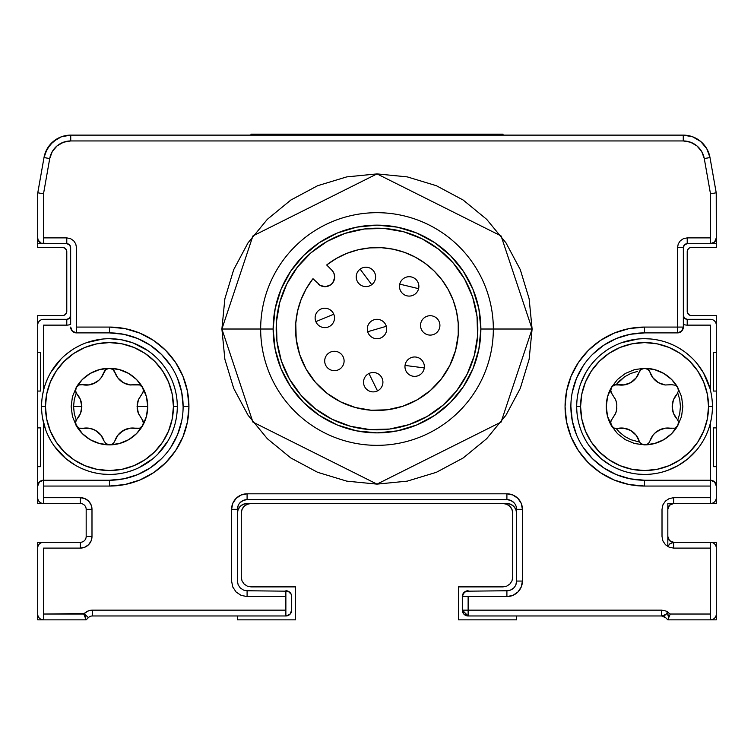 <?xml version="1.0" encoding="UTF-8"?>
<svg xmlns="http://www.w3.org/2000/svg" width="754" height="754" viewBox="0 0 754 754"><rect width="100%" height="100%" fill="white"/><g stroke="black" fill="none" stroke-linecap="round" stroke-linejoin="round"><path stroke-width="1.13" d="M691.098 315.445L716.3 315.445L716.3 352.278L713.388 352.278L713.388 391.053L716.3 391.053L713.388 391.053L713.388 352.278L716.3 352.278L716.3 315.445L691.098 315.445A3.874 3.874 0 0 1 687.214 311.562L687.214 251.459A3.874 3.874 0 0 1 691.098 247.585L716.3 247.585L716.215 192.788A5.815 5.815 0 0 1 716.3 193.806L716.3 237.887A5.815 5.815 0 0 1 710.485 243.702L716.3 243.702L716.3 193.297L709.995 157.558L706.771 148.698L700.711 141.479L692.549 136.766L683.265 135.126A27.144 27.144 0 0 1 709.995 157.558L704.274 158.566L710.485 193.806L716.215 192.788L709.995 157.558A27.144 27.144 0 0 0 683.265 135.126L692.549 136.766L700.711 141.479L706.771 148.698L709.995 157.558L704.274 158.566L701.738 151.611L696.979 145.937L690.56 142.233L683.265 140.941A21.329 21.329 0 0 1 704.274 158.566L710.485 193.806L710.485 237.887L687.214 237.887L687.214 243.702L716.3 243.702L716.3 247.585L691.098 247.585M37.7 247.585L37.7 243.702L37.7 247.585L62.902 247.585L37.7 247.585M62.902 247.585L64.392 247.877L62.902 247.585A3.874 3.874 0 0 1 66.786 251.459L66.786 311.562L66.786 251.459M66.786 311.562L66.484 313.051L66.786 311.562A3.874 3.874 0 0 1 62.902 315.445L37.7 315.445L62.902 315.445M37.7 352.278L37.7 315.445L37.7 352.278L40.612 352.278L40.612 391.053L37.7 391.053L40.612 391.053L40.612 352.278L37.7 352.278M37.7 427.895L40.612 427.895L40.612 466.669L37.7 466.669L37.7 503.512L37.7 466.669L40.612 466.669L40.612 427.895L37.7 427.895M80.358 503.512L43.515 503.512L80.358 503.512L80.358 497.697L80.358 503.512A5.815 5.815 0 0 1 86.173 509.327L91.988 509.327A11.63 11.63 0 0 0 80.358 497.697L43.515 497.697L43.515 503.512L37.7 503.512L43.515 503.512A5.815 5.815 0 0 1 37.7 497.697L37.7 486.057A5.815 5.815 0 0 1 43.515 480.241L39.406 481.947L37.7 486.057L37.7 325.134A5.815 5.815 0 0 1 43.515 319.319L66.786 319.319A3.874 3.874 0 0 0 70.659 315.445A3.874 3.874 0 0 1 66.786 319.319L69.528 318.179L70.659 315.445M37.7 542.286L80.358 542.286L37.7 542.286L37.7 619.845L37.7 542.286M43.515 619.845L37.7 619.845L43.515 619.845A5.815 5.815 0 0 1 37.7 614.029L37.7 548.101A5.815 5.815 0 0 1 43.515 542.286L80.358 542.286L80.358 548.101L43.515 548.101L43.515 619.845L86.173 619.845L83.76 614.029L43.515 614.029L84.231 613.558L88.35 617.667L86.173 619.845L43.515 619.845M237.406 619.845L237.406 615.961L237.406 619.845L295.568 619.845L237.406 619.845M295.568 586.885L295.568 619.845L295.568 586.885L250.978 586.885L247.265 586.141L244.117 584.039L242.015 580.9L241.28 577.187L241.28 513.201L241.28 577.187L242.015 580.9L244.117 584.039M244.117 506.349L247.265 504.247L244.117 506.349L242.015 509.497L241.28 513.201A9.698 9.698 0 0 1 250.978 503.512L247.265 504.247L250.978 503.512M509.883 506.349L511.985 509.497L509.883 506.349L506.735 504.247L503.022 503.512A9.698 9.698 0 0 1 512.72 513.201L512.72 577.187L511.985 580.9L509.883 584.039L506.735 586.141L503.022 586.885L458.432 586.885L458.432 619.845L516.594 619.845L516.594 615.961L516.594 619.845L458.432 619.845L458.432 586.885M513.757 587.922L510.609 590.024L506.905 590.759L506.905 596.574A15.514 15.514 0 0 0 522.418 581.061L516.594 581.061A9.698 9.698 0 0 1 506.905 590.759L465.897 591.202L462.749 594.35L462.306 596.574L462.306 610.146L464.012 614.265L468.13 615.961L661.541 615.961A5.815 5.815 0 0 1 665.65 617.667L667.827 619.845L710.485 619.845L710.485 614.029L670.24 614.029L667.827 619.845L716.3 619.845L716.3 542.286L710.485 542.286A5.815 5.815 0 0 1 716.3 548.101L716.3 614.029A5.815 5.815 0 0 1 710.485 619.845L716.3 619.845L716.3 542.286L673.642 542.286L673.642 548.101L710.485 548.101L710.485 542.286L673.642 542.286A5.815 5.815 0 0 1 667.827 536.471L667.827 503.512L716.3 503.512L716.3 466.669L713.388 466.669L713.388 427.895L716.3 427.895L713.388 427.895L713.388 466.669L716.3 466.669L716.3 503.512L710.485 503.512L710.485 497.697L673.642 497.697L673.642 503.512L710.485 503.512A5.815 5.815 0 0 0 716.3 497.697L716.3 325.134A5.815 5.815 0 0 0 710.485 319.319L687.214 319.319A3.874 3.874 0 0 1 683.341 315.445A3.874 3.874 0 0 0 687.214 319.319L687.214 325.134A9.698 9.698 0 0 1 683.341 324.324M689.608 315.144L687.516 313.051L687.214 311.562L687.214 251.459L688.355 248.716L689.608 247.877M512.72 513.201L511.985 509.497L512.72 513.201L512.72 577.187M667.865 537.131L667.827 542.286L667.827 536.471L669.533 540.58L673.642 542.286L669.533 543.992L668.016 546.65M74.26 413.569L76.295 420.298L74.26 413.569L73.572 406.566L74.26 399.573L76.295 392.843M639.675 442.098L630.834 439.705L624.632 436.387L619.204 431.929L616.235 428.564L617.564 428.442A18.501 18.501 0 0 1 639.119 440.883L636.272 435.378L630.749 430.496L623.756 428.149L617.564 428.442L624.35 428.234L617.564 428.442A5.712 5.712 0 0 1 617.554 428.442L614.039 428.084L612.531 427.103L607.573 416.481L606.273 406.566L607.573 396.661L611.4 387.424L617.488 379.488L625.415 373.409L634.651 369.583L644.566 368.272L654.472 369.583L663.709 373.409L671.635 379.488L677.723 387.424L681.55 396.661L682.851 406.566L681.55 416.481L677.723 425.718A38.294 38.294 0 0 1 644.566 444.86L647.563 444.012L648.902 442.862L652.851 435.378L655.245 432.768A18.501 18.501 0 0 1 655.254 432.768L658.374 430.496A18.501 18.501 0 0 1 665.377 428.149L671.56 428.442A18.501 18.501 0 0 0 650.005 440.892L652.851 435.378L655.245 432.768L661.315 429.13M658.374 430.496L665.367 428.149L674.792 428.197L677.723 425.718L671.635 433.644L663.709 439.733L654.472 443.559L644.566 444.86L634.651 443.559L625.415 439.733L617.488 433.644L611.4 425.718A38.294 38.294 0 0 1 611.4 387.424L612.531 386.029L615.773 384.597L623.756 384.983L617.564 384.7A5.712 5.712 0 0 0 612.116 394.116L610.712 391.194L611.4 387.424L614.331 384.936L623.756 384.983L630.74 382.646L636.272 377.754L639.119 372.25A18.501 18.501 0 0 1 617.564 384.7L624.35 384.898L616.235 384.568L619.204 381.204L624.632 376.746L630.834 373.428L637.564 371.392M680.428 406.566L679.74 399.573L677.705 392.843L679.74 399.573L680.428 406.566L679.74 413.569L677.705 420.298M687.516 313.051L687.214 311.562M64.392 247.877L66.484 249.979M66.484 313.051L64.392 315.144M509.883 584.039L506.735 586.141L503.022 586.885M673.642 503.512A5.815 5.815 0 0 0 667.827 509.327L667.827 503.512L673.642 503.512L669.533 505.218L667.827 509.327L667.827 503.512L667.827 546.546M73.572 406.566L81.809 406.566L73.572 406.566L74.26 399.573M616.235 384.568L624.632 376.746L630.834 373.428M630.834 439.705L624.632 436.387M619.204 431.929L616.235 428.564M237.406 513.201A9.698 9.698 0 0 1 247.095 503.512A9.698 9.698 0 0 0 237.406 513.201L238.141 509.497L240.243 506.349L243.391 504.247L247.095 503.512L506.905 503.512L247.095 503.512M506.905 503.512A9.698 9.698 0 0 1 516.594 513.201A9.698 9.698 0 0 0 506.905 503.512L510.609 504.247L513.757 506.349L515.859 509.497L516.594 513.201L515.859 509.497M667.582 611.833A5.815 5.815 0 0 1 662.012 615.961L666.121 614.265L667.582 611.833M43.515 243.702A5.815 5.815 0 0 1 37.7 237.887L38.143 240.111L41.291 243.259L66.786 243.702L66.786 237.887L43.515 237.887L43.515 243.702L37.7 243.702L37.7 193.297L37.7 243.702L66.786 243.702A3.874 3.874 0 0 1 70.659 247.585L69.528 244.843L66.786 243.702L69.528 244.843L70.659 247.585L70.659 324.324A9.698 9.698 0 0 1 66.786 325.134L66.786 319.319M37.7 237.887L37.7 193.806A5.815 5.815 0 0 1 37.785 192.788L44.005 157.558L37.7 193.297L37.785 192.788L43.515 193.806L49.726 158.566A21.329 21.329 0 0 1 70.735 140.941L683.265 140.941L683.265 135.126L683.265 140.941L70.735 140.941L70.735 135.126L61.451 136.766L53.289 141.479L47.229 148.698L44.005 157.558A27.144 27.144 0 0 1 70.735 135.126L683.265 135.126L70.735 135.126L70.735 140.941L63.44 142.233L57.021 145.937L52.262 151.611L49.726 158.566L44.005 157.558L45.221 152.987L49.943 144.825L57.163 138.764L61.451 136.766L70.735 135.126A27.144 27.144 0 0 0 44.005 157.558L49.726 158.566L43.515 193.806L43.515 237.887L66.786 237.887L70.49 238.622L73.638 240.724L75.739 243.872L76.474 247.585L76.474 332.891A5.815 5.815 0 0 1 70.659 327.076A5.815 5.815 0 0 0 76.474 332.891L109.434 332.891A73.675 73.675 0 0 1 183.118 406.566A73.675 73.675 0 0 1 109.434 480.241L109.434 486.057A79.49 79.49 0 0 0 188.934 406.566L183.118 406.566L188.934 406.566A79.49 79.49 0 0 0 109.434 327.076L76.474 327.076L109.434 327.076L109.434 332.891L109.434 327.076L124.947 328.603L139.858 333.127L153.599 340.469L165.644 350.356L175.531 362.401L182.883 376.142L187.407 391.062L188.934 406.566L187.407 422.08L182.883 436.99L175.531 450.732L165.644 462.777L153.599 472.664L139.858 480.006L124.947 484.53L109.434 486.057L109.434 480.241L123.807 478.828L137.633 474.634L150.366 467.829L161.535 458.668M238.141 584.774L240.243 587.922L243.391 590.024L247.095 590.759L247.095 596.574L285.87 596.574L285.87 590.759A5.815 5.815 0 0 1 291.694 596.574L291.251 594.35L288.103 591.202L247.095 590.759L243.391 590.024L240.243 587.922L238.141 584.774L237.406 581.061L238.141 584.774L237.406 581.061L237.406 509.327A9.698 9.698 0 0 1 247.095 499.629L247.095 493.813A15.514 15.514 0 0 0 231.582 509.327L237.406 509.327A9.698 9.698 0 0 1 247.095 499.629L506.905 499.629L247.095 499.629L243.391 500.373L240.243 502.475M661.541 615.961L661.541 610.146L468.13 610.146L468.13 596.574L462.306 596.574A5.815 5.815 0 0 1 468.13 590.759L464.012 592.465L462.306 596.574L462.306 610.146L468.13 610.146L462.306 610.146L468.13 615.961A5.815 5.815 0 0 1 462.306 610.146L464.012 614.265L468.13 615.961L468.13 610.146L468.13 615.961L661.541 615.961L665.65 617.667M513.757 502.475L510.609 500.373L506.905 499.629L506.905 493.813L506.905 499.629A9.698 9.698 0 0 1 516.594 509.327L522.418 509.327L522.418 581.061L521.231 586.998L517.875 592.031L512.843 595.396L506.905 596.574L468.13 596.574L468.13 610.146L661.541 610.146L665.989 611.032L670.24 614.029L710.485 614.029L710.485 548.101L673.642 548.101L669.194 547.216L665.424 544.699L662.898 540.92L662.012 536.471L662.012 509.327L662.898 504.878L665.424 501.099L669.194 498.582L673.642 497.697L710.485 497.697L710.485 486.057L644.566 486.057L629.053 484.53L614.142 480.006L600.401 472.664L588.356 462.777L578.469 450.732L571.117 436.99L566.593 422.08L565.066 406.566L566.593 391.062L571.117 376.142L578.469 362.401L588.356 350.356L600.401 340.469L614.142 333.127L629.053 328.603L644.566 327.076L677.526 327.076L677.526 247.585L683.341 247.585A3.874 3.874 0 0 1 687.214 243.702L684.472 244.843L683.341 247.585L683.341 327.076L683.633 246.096L685.735 243.994L687.214 243.702L710.485 243.702L710.485 237.887L687.214 237.887L683.51 238.622L680.362 240.724L678.261 243.872L677.526 247.585L677.526 327.076L644.566 327.076L644.566 332.891L677.526 332.891L677.526 327.076L683.341 327.076L681.635 331.185L677.526 332.891A5.815 5.815 0 0 0 683.341 327.076A5.815 5.815 0 0 1 677.526 332.891L644.566 332.891L644.566 327.076A79.49 79.49 0 0 0 565.066 406.566A79.49 79.49 0 0 0 644.566 486.057L710.485 486.057L710.485 480.241A5.815 5.815 0 0 1 716.3 486.057L714.594 481.947L710.485 480.241L644.566 480.241L644.566 486.057L644.566 480.241A73.675 73.675 0 0 1 570.882 406.566A73.675 73.675 0 0 1 644.566 332.891L630.193 334.305L616.367 338.499L603.634 345.304L592.465 354.474M247.095 590.759L288.103 591.202L291.251 594.35L291.694 596.574L291.694 610.146L289.988 614.265L285.87 615.961L92.459 615.961A5.815 5.815 0 0 0 88.35 617.667A5.815 5.815 0 0 1 92.459 615.961L285.87 615.961L289.988 614.265L291.694 610.146A5.815 5.815 0 0 1 285.87 615.961L285.87 610.146L92.459 610.146A11.63 11.63 0 0 0 84.231 613.558L88.011 611.032L92.459 610.146L92.459 615.961L92.459 610.146L285.87 610.146L285.87 596.574L247.095 596.574L241.157 595.396L236.125 592.031L232.769 586.998L231.582 581.061L231.582 509.327L232.769 503.389L236.125 498.356L241.157 495.001L247.095 493.813L247.095 499.629M43.515 422.674L43.515 497.697L80.358 497.697L84.806 498.582L88.576 501.099L91.102 504.878L91.988 509.327L91.988 536.471L86.173 536.48L86.173 509.318L86.173 536.471A5.815 5.815 0 0 1 80.358 542.286M673.661 413.795L677.007 419.017L673.661 413.795L672.596 410.412L673.661 413.795M672.191 406.566L672.596 410.412L672.596 402.73L672.191 406.566L673.435 413.239L677.007 419.017A18.501 18.501 0 0 1 677.007 394.116L673.661 399.347L672.596 402.73L673.661 399.337L677.007 394.116L673.435 399.893L672.191 406.566M616.056 400.93L616.847 404.813L616.612 410.025M615.584 399.629L616.527 402.721M615.462 413.795L612.116 419.017L615.462 413.795L616.527 410.412M671.569 384.7A18.501 18.501 0 0 1 671.56 384.7L665.367 384.983A18.501 18.501 0 0 1 650.005 372.25L652.851 377.754L649.326 370.836L646.555 368.631L644.566 368.272A38.294 38.294 0 0 1 677.723 387.424L675.49 385.247L671.569 384.7A18.501 18.501 0 0 0 671.569 384.7L665.367 384.983L658.383 382.646L652.851 377.754L650.005 372.25A18.501 18.501 0 0 0 665.367 384.983L658.383 382.646L652.851 377.754M655.726 380.779L655.254 380.374M616.847 408.338L616.018 412.334L616.847 408.338M615.688 413.239L612.116 419.017L615.688 413.239M630.749 430.496L635.905 434.907L630.749 430.496L624.35 428.234M656.885 381.684L653.841 378.96L656.885 381.684M624.067 428.197L617.564 428.442L623.756 428.149L627.215 428.922L625.292 428.413M629.175 429.686L632.229 431.439M635.283 434.181L633.878 432.768L636.272 435.378L639.119 440.892L636.272 435.378M656.885 431.448L653.841 434.172L656.904 431.439M671.541 428.432L666.404 428.055M636.074 378.008L639.119 372.25L636.272 377.754L630.749 382.636L627.224 384.21L629.185 383.447M632.238 381.684L635.283 378.96M625.292 384.728L623.756 384.983M123.26 430.496L130.244 428.149L139.669 428.197L142.6 425.718A5.712 5.712 0 0 0 143.364 422.862L141.884 419.017L143.364 422.862A5.712 5.712 0 0 0 141.884 419.017L138.538 413.795L137.068 406.566L138.538 399.337L142.94 392.448L143.364 390.28A5.712 5.712 0 0 0 136.436 384.7L129.65 384.898L139.678 384.936L142.6 387.424L143.364 390.28L142.6 387.424A38.294 38.294 0 0 1 147.727 406.566L137.068 406.566L147.727 406.566A38.294 38.294 0 0 1 109.434 444.86L112.44 444.012L113.779 442.862L117.728 435.378L123.251 430.496A18.501 18.501 0 0 1 130.244 428.149L136.436 428.442L131.281 428.055M80.461 399.629L76.993 394.116A18.501 18.501 0 0 1 81.404 410.412L81.809 406.566L80.885 400.798M81.724 404.804L80.339 399.337L76.993 394.116L80.339 399.337L81.809 406.566L81.404 410.412L81.724 408.329M88.944 428.197L94.061 429.686L98.746 432.768L101.149 435.378L103.995 440.892A18.501 18.501 0 0 0 82.431 428.442L89.217 428.234L79.198 428.197L76.277 425.718A5.712 5.712 0 0 0 82.431 428.442L82.431 428.442A18.501 18.501 0 0 1 103.995 440.883L100.782 434.907M80.339 413.795L81.404 410.412L80.339 413.795A18.501 18.501 0 0 1 76.993 419.017L80.339 413.795M129.933 384.936L130.244 384.983A18.501 18.501 0 0 1 114.881 372.25L113.053 369.564L109.434 368.272L106.437 369.13L103.995 372.25A18.501 18.501 0 0 1 82.431 384.7L88.633 384.983A18.501 18.501 0 0 0 103.995 372.25L101.149 377.754L98.755 380.365L92.685 384.012M97.115 381.684L98.755 380.365L95.626 382.636L88.633 384.983L82.431 384.7A5.712 5.712 0 0 0 76.993 394.116L75.588 391.194L76.277 387.424L79.208 384.936L82.431 384.7L79.208 384.936L76.277 387.424L82.365 379.488L90.291 373.409L99.528 369.583L109.434 368.272A38.294 38.294 0 0 1 142.6 387.424L140.367 385.247L138.698 384.663L130.244 384.983L123.26 382.646L117.728 377.754L114.881 372.25A18.501 18.501 0 0 0 130.244 384.983L123.26 382.646L117.728 377.754M98.746 380.374L97.096 381.694M100.951 378.008L98.755 380.365M80.885 412.334L81.404 410.412M98.755 432.768L98.274 432.353M117.926 435.133L120.122 432.768L126.191 429.13M89.217 384.898L82.431 384.7L89.217 384.898M75.89 392.334L76.993 394.116L75.541 390.883L76.277 387.424A38.294 38.294 0 0 1 109.434 368.272L119.349 369.583L128.585 373.409L136.512 379.488L142.6 387.424L146.427 396.661L147.727 406.566L146.427 416.481L142.6 425.718L139.669 428.197L136.436 428.442A18.501 18.501 0 0 0 114.881 440.892L117.728 435.378M136.436 428.442A5.712 5.712 0 0 0 142.6 425.718L136.512 433.644L128.585 439.733L119.349 443.559L109.434 444.86L99.528 443.559L90.291 439.733L82.365 433.644L75.636 424.04L75.541 422.249L76.993 419.017A5.712 5.712 0 0 0 76.277 425.718L75.588 421.938L76.993 419.017L75.89 420.798M97.115 431.448L100.159 434.172L97.115 431.448M121.762 381.684L118.717 378.96L121.762 381.684M493.333 329.017L532.107 329.017L501.09 422.08L377 484.125L252.91 422.08L221.893 329.017L260.667 329.017A116.333 116.333 0 0 1 377 212.685A116.333 116.333 0 0 1 493.333 329.017A116.333 116.333 0 0 0 377 212.685A116.333 116.333 0 0 0 260.667 329.017L273.137 329.017A103.864 103.864 0 0 1 377 225.144A103.864 103.864 0 0 1 480.863 329.017L493.333 329.017L480.863 329.017L478.865 308.754L472.956 289.263L463.361 271.308L450.44 255.568L434.7 242.656L416.745 233.052L397.264 227.143L377 225.144L356.736 227.143L337.255 233.052L319.3 242.656L303.56 255.568L290.639 271.308L281.044 289.263L275.135 308.754L273.137 329.017L275.135 349.272L281.044 368.763L290.639 386.717L303.56 402.457L319.3 415.369L337.255 424.973L356.736 430.883L377 432.881L397.264 430.883L416.745 424.973L434.7 415.369L450.44 402.457L463.361 386.717L472.956 368.763L478.865 349.272L480.863 329.017A103.864 103.864 0 0 1 377 432.881A103.864 103.864 0 0 1 273.137 329.017L260.667 329.017A116.333 116.333 0 0 0 377 445.341A116.333 116.333 0 0 0 493.333 329.017A116.333 116.333 0 0 1 377 445.341A116.333 116.333 0 0 1 260.667 329.017L221.893 329.017L252.91 235.945L377 173.901L501.09 235.945L532.107 329.017L493.333 329.017M86.022 615.339A5.815 5.815 0 0 1 85.136 617.337A5.815 5.815 0 0 0 86.022 615.339L85.136 617.337M506.905 493.813L247.095 493.813L506.905 493.813L512.843 495.001L517.875 498.356L521.231 503.389L522.418 509.327A15.514 15.514 0 0 0 506.905 493.813M506.905 499.629A9.698 9.698 0 0 1 516.594 509.327L516.594 581.061L515.859 584.774M667.827 614.029L667.827 611.994L667.827 614.029A5.815 5.815 0 0 0 668.864 617.337A5.815 5.815 0 0 1 667.827 614.029L668.864 617.337M710.485 422.674L710.485 480.241L644.566 480.241A73.675 73.675 0 0 1 570.882 406.566A73.675 73.675 0 0 1 644.566 332.891M710.485 390.459L710.485 325.134L687.214 325.134M583.304 365.633L576.49 378.376L572.305 392.193M570.882 406.566L572.305 420.939L576.49 434.766M583.304 447.499L592.465 458.668L603.634 467.829L616.367 474.634L630.193 478.828L644.566 480.241M716.3 237.887L714.594 241.996L710.485 243.702M683.341 315.445L684.472 318.179L687.214 319.319M238.141 505.614L237.406 509.327M70.659 315.483L70.659 324.324M70.659 327.076L72.365 331.185L76.474 332.891L109.434 332.891A73.675 73.675 0 0 1 183.118 406.566A73.675 73.675 0 0 1 109.434 480.241L43.515 480.241L109.434 480.241M66.786 325.134L43.515 325.134L43.515 390.459M170.696 447.499L177.51 434.766L181.695 420.939M183.118 406.566L181.695 392.193L177.51 378.376M170.696 365.633L161.535 354.474L150.366 345.304L137.633 338.499L123.807 334.305L109.434 332.891M43.515 486.057L109.434 486.057L43.515 486.057M86.173 536.471L91.988 536.471L91.102 540.92L88.576 544.699L84.806 547.216L80.358 548.101A11.63 11.63 0 0 0 91.988 536.471L91.988 509.327L86.173 509.327M532.107 329.017L529.129 359.272L520.298 388.367L505.972 415.19L486.679 438.696L463.173 457.98L436.359 472.315L407.264 481.137L377 484.125L346.736 481.137L317.641 472.315L290.827 457.98L267.321 438.696L248.028 415.19L233.702 388.367L224.871 359.272L221.893 329.017L224.871 298.754L233.702 269.659L248.028 242.835L267.321 219.339L290.827 200.046L317.641 185.71L346.736 176.888L377 173.901L407.264 176.888L436.359 185.71L463.173 200.046L486.679 219.339L505.972 242.835L520.298 269.659L529.129 298.754L532.107 329.017M276.435 321.873A100.819 100.819 0 0 1 384.135 228.443A100.819 100.819 0 0 1 477.565 336.152A100.819 100.819 0 0 0 384.135 228.443A100.819 100.819 0 0 0 276.435 321.873L276.972 341.637L281.355 360.902L289.413 378.951L300.837 395.077L315.191 408.668L331.92 419.196L350.384 426.255L369.865 429.582L389.62 429.045L408.894 424.653L426.934 416.594L443.069 405.171L456.651 390.817L467.178 374.097L474.247 355.634L477.565 336.152L477.028 316.397L472.645 297.123L464.587 279.074L453.163 262.948L438.809 249.357L422.08 238.829L403.616 231.77L384.135 228.443L364.38 228.99L345.106 233.372L327.066 241.431L310.931 252.854L297.349 267.208L286.822 283.938L279.753 302.392L276.435 321.873A100.819 100.819 0 0 0 369.865 429.582A100.819 100.819 0 0 0 477.565 336.152A100.819 100.819 0 0 1 369.865 429.582A100.819 100.819 0 0 1 276.435 321.873M331.835 270.139A9.698 9.698 0 0 1 334.653 277.679L334.069 273.608L331.835 270.139L326.68 264.984A81.432 81.432 0 0 1 458.225 334.776A81.432 81.432 0 0 1 371.232 410.242A81.432 81.432 0 0 1 312.976 278.697L320.337 285.502L325.681 286.671L330.799 284.758L332.75 282.807L334.653 277.679A9.698 9.698 0 0 1 318.131 283.853M326.68 264.984L336.407 258.424L346.972 253.316L358.169 249.791L369.752 247.906L381.486 247.708L393.126 249.197L404.427 252.336L415.162 257.076L425.105 263.316L434.05 270.912L441.816 279.715L448.225 289.536L453.163 300.186L456.509 311.43L458.215 323.042L458.225 334.776L455.539 350.516L449.836 365.426L441.335 378.932L430.364 390.525L417.339 399.752L402.759 406.265L387.188 409.808L371.232 410.242L355.502 407.556L340.591 401.854L327.076 393.352L315.483 382.372L306.256 369.347L299.753 354.776L296.209 339.206L295.775 323.249L297.528 311.27L301.034 299.687L306.218 288.744L312.976 278.697M399.752 284.126A9.698 9.698 0 0 0 406.906 295.822A9.698 9.698 0 0 0 418.602 288.669L399.752 284.126A9.698 9.698 0 0 1 411.448 276.972A9.698 9.698 0 0 1 418.602 288.669A9.698 9.698 0 0 1 406.906 295.822A9.698 9.698 0 0 1 399.752 284.126L418.602 288.669A9.698 9.698 0 0 0 411.448 276.972A9.698 9.698 0 0 0 399.752 284.126M315.86 321.628A9.698 9.698 0 0 1 321.119 308.961A9.698 9.698 0 0 1 333.777 314.22A9.698 9.698 0 0 0 321.119 308.961A9.698 9.698 0 0 0 315.86 321.628L333.777 314.22L315.86 321.628A9.698 9.698 0 0 0 328.527 326.887A9.698 9.698 0 0 0 333.777 314.22A9.698 9.698 0 0 1 328.527 326.887A9.698 9.698 0 0 1 315.86 321.628M371.722 284.682A9.698 9.698 0 0 1 358.159 282.712A9.698 9.698 0 0 1 360.129 269.14A9.698 9.698 0 0 0 358.159 282.712A9.698 9.698 0 0 0 371.722 284.682L360.129 269.14L371.722 284.682A9.698 9.698 0 0 0 373.692 271.11A9.698 9.698 0 0 0 360.129 269.14A9.698 9.698 0 0 1 373.692 271.11A9.698 9.698 0 0 1 371.722 284.682M342.448 366.387A9.698 9.698 0 0 1 328.989 369.026A9.698 9.698 0 0 1 326.35 355.568A9.698 9.698 0 0 1 339.809 352.929A9.698 9.698 0 0 1 342.448 366.387M424.276 367.914A9.698 9.698 0 0 0 415.906 357.057A9.698 9.698 0 0 0 405.049 365.426L424.276 367.914L405.049 365.426A9.698 9.698 0 0 0 413.418 376.284A9.698 9.698 0 0 0 424.276 367.914M437.311 318.791A9.698 9.698 0 0 1 436.83 332.495A9.698 9.698 0 0 1 423.126 332.014A9.698 9.698 0 0 1 423.616 318.311A9.698 9.698 0 0 1 437.311 318.791M367.688 331.722A9.698 9.698 0 0 0 379.714 338.32A9.698 9.698 0 0 0 386.312 326.303L367.688 331.722L386.312 326.303A9.698 9.698 0 0 0 374.286 319.705A9.698 9.698 0 0 0 367.688 331.722M368.942 373.503A9.698 9.698 0 0 1 381.92 377.914A9.698 9.698 0 0 1 377.509 390.892A9.698 9.698 0 0 0 381.92 377.914A9.698 9.698 0 0 0 368.942 373.503L377.509 390.892L368.942 373.503A9.698 9.698 0 0 0 364.531 386.482A9.698 9.698 0 0 0 377.509 390.892A9.698 9.698 0 0 1 364.531 386.482A9.698 9.698 0 0 1 368.942 373.503M41.574 406.566L45.457 406.566A63.986 63.986 0 0 1 109.434 342.589A63.986 63.986 0 0 1 173.42 406.566L177.294 406.566A67.86 67.86 0 0 0 109.434 338.706A67.86 67.86 0 0 0 41.574 406.566A67.86 67.86 0 0 1 109.434 338.706A67.86 67.86 0 0 1 177.294 406.566A67.86 67.86 0 0 1 109.434 474.426A67.86 67.86 0 0 1 41.574 406.566A67.86 67.86 0 0 0 109.434 474.426A67.86 67.86 0 0 0 177.294 406.566L173.42 406.566A63.986 63.986 0 0 1 109.434 470.553A63.986 63.986 0 0 1 45.457 406.566L41.574 406.566M43.902 388.96L42.686 394.361A67.86 67.86 0 0 0 42.61 394.785M47.634 378.555L45.74 383.155M60.942 359.102L50.886 372.269A67.86 67.86 0 0 0 50.669 372.636M70.556 350.949L66.145 354.305M80.094 345.379L75.692 347.688M102.798 339.036L86.635 342.655A67.86 67.86 0 0 0 86.229 342.797M147.756 350.563L133.053 342.947A67.86 67.86 0 0 0 132.647 342.797L121.432 339.781L109.867 338.706M157.454 358.621L153.382 354.861M164.598 367.047L161.563 363.117M170.96 377.933L168.425 373.013M174.796 388.301L173.279 383.56M76.993 419.017A18.501 18.501 0 0 0 76.993 394.116L80.565 399.893L81.809 406.566L80.565 413.239L76.993 419.017M174.975 424.182L176.191 418.772M171.243 434.577L173.128 429.978M157.935 454.031L167.991 440.873M138.783 467.753L152.723 458.828M126.955 472.127L132.242 470.477M116.078 474.106L121.008 473.437M103.477 474.162L109.01 474.426M92.582 472.306L97.445 473.361M80.716 468.046L85.824 470.185M65.815 458.555L75.325 465.227M54.269 446.085L65.485 458.272M47.917 435.199L50.452 440.119M42.61 418.347L45.598 429.573M126.776 428.922L130.244 428.149M143.364 422.862L142.6 425.718L143.364 422.871M138.312 413.239L141.884 419.017L138.538 413.795L137.068 406.566L138.538 399.337L141.884 394.116A18.501 18.501 0 0 0 141.875 394.116A5.712 5.712 0 0 0 143.364 390.28L142.94 392.448L138.312 399.893M136.436 384.7L130.244 384.983M45.457 406.566L46.682 419.054L50.329 431.052L56.239 442.117L64.194 451.806L73.892 459.77L84.957 465.68L96.955 469.318L109.434 470.553L121.922 469.318L133.92 465.68L144.985 459.77L154.683 451.806L162.638 442.117L168.547 431.052L172.195 419.054L173.42 406.566L172.195 394.088L168.547 382.08L162.638 371.025L154.683 361.326L144.985 353.372L133.92 347.453L121.922 343.815L109.434 342.589L96.955 343.815L84.957 347.453L73.892 353.372L64.194 361.326L56.239 371.025L50.329 382.08L46.682 394.088L45.457 406.566M103.995 440.892L105.824 443.569L109.434 444.86A38.294 38.294 0 0 1 76.277 425.718L72.45 416.481L71.149 406.566L72.45 396.661L76.277 387.424M92.101 384.21L88.633 384.983L82.431 384.7M100.782 378.225L105.824 369.564L109.434 368.272A5.712 5.712 0 0 0 103.995 372.25L101.149 377.754M114.872 372.24A5.712 5.712 0 0 0 109.443 368.272L113.053 369.564L118.095 378.225M142.713 387.631L143.175 388.81M143.156 391.807L142.958 392.391M137.991 400.798L137.153 404.804M137.153 408.329L137.991 412.334M142.958 420.751L143.156 421.326M143.175 424.332L142.713 425.501M139.188 428.357L138.698 428.47M128.708 428.413L124.825 429.686M118.095 434.907L114.881 440.892M108.171 444.719L107.568 444.549M106.512 444.049L105.956 443.682M78.435 385.294L79.038 385.002M80.207 384.653L80.744 384.587M90.169 384.728L94.052 383.456M110.706 368.414L111.3 368.593M112.365 369.083L112.921 369.46M76.277 425.718L78.51 427.886L80.178 428.47L88.633 428.149L92.092 428.922L95.617 430.496L101.149 435.378M82.431 428.442L88.633 428.149M576.706 406.566L580.58 406.566A63.986 63.986 0 0 1 644.566 342.589A63.986 63.986 0 0 1 708.543 406.566L712.426 406.566A67.86 67.86 0 0 0 644.566 338.706A67.86 67.86 0 0 0 576.706 406.566A67.86 67.86 0 0 1 644.566 338.706A67.86 67.86 0 0 1 712.426 406.566A67.86 67.86 0 0 1 644.566 474.426A67.86 67.86 0 0 1 576.706 406.566A67.86 67.86 0 0 0 644.566 474.426A67.86 67.86 0 0 0 712.426 406.566L708.543 406.566A63.986 63.986 0 0 1 644.566 470.553A63.986 63.986 0 0 1 580.58 406.566L576.706 406.566M579.025 388.96L577.809 394.361M585.792 372.636L580.872 383.155M589.006 367.603L586.009 372.269M596.065 359.102L592.719 362.787M605.679 350.949L601.277 354.305M615.217 345.379L610.815 347.688M637.922 339.036L621.758 342.655M650.523 338.97L644.99 338.706M661.418 340.836L656.555 339.781M673.284 345.087L668.176 342.947M682.879 350.563L678.675 347.905M692.577 358.621L688.515 354.861M703.331 372.636L696.687 363.117M709.919 388.301L703.548 373.013M710.098 424.182L711.314 418.772M706.366 434.577L708.26 429.978M700.117 445.529L703.114 440.873M688.185 458.555L696.404 450.355M667.771 470.336L678.308 465.444L687.855 458.828M662.078 472.127L667.365 470.477M651.202 474.106L656.131 473.437M638.6 474.162L644.133 474.426M627.705 472.306L632.568 473.361M615.839 468.046L620.947 470.185M600.947 458.555L610.448 465.227M589.402 446.085L600.618 458.272M583.04 435.199L585.575 440.119M579.204 424.841L580.721 429.573M661.899 428.922L665.367 428.149M580.58 406.566L581.805 419.054L585.453 431.052L591.362 442.117L599.317 451.806L609.015 459.77L620.08 465.68L632.078 469.318L644.566 470.553L657.045 469.318L669.043 465.68L680.108 459.77L689.806 451.806L697.761 442.117L703.671 431.052L707.318 419.054L708.543 406.566L707.318 394.088L703.671 382.08L697.761 371.025L689.806 361.326L680.108 353.372L669.043 347.453L657.045 343.815L644.566 342.589L632.078 343.815L620.08 347.453L609.015 353.372L599.317 361.326L591.362 371.025L585.453 382.08L581.805 394.088L580.58 406.566M617.564 384.7A18.501 18.501 0 0 0 639.119 372.25L640.947 369.564L644.566 368.272A5.712 5.712 0 0 0 639.119 372.25L641.192 369.375L644.566 368.272L648.176 369.564L650.005 372.25A5.712 5.712 0 0 0 644.566 368.272M650.005 372.25L653.218 378.225M677.723 387.424L678.459 390.883L677.007 394.116M677.987 420.515L678.459 422.249L677.723 425.718M675.565 427.848L674.962 428.14M673.793 428.479L673.256 428.545M663.831 428.413L659.948 429.686M653.218 434.907L650.005 440.892M644.566 444.86L641.192 443.757L639.929 442.485L635.905 434.907M610.891 424.54L610.74 423.937M610.636 422.777L610.683 422.108M610.966 420.93L611.183 420.421M616.847 404.813L616.009 400.798M615.688 399.893L612.116 394.116L615.462 399.347M624.35 384.898L630.749 382.636L635.905 378.225L639.119 372.25M645.829 368.414L646.432 368.593M647.488 369.083L648.044 369.46M639.119 440.892A18.501 18.501 0 0 0 617.564 428.442L614.322 428.197L611.4 425.718A5.712 5.712 0 0 0 617.564 428.442M612.116 419.017L610.712 421.938A5.712 5.712 0 0 0 611.4 425.708L610.712 421.938L612.116 419.017A5.712 5.712 0 0 0 610.712 421.929M610.712 421.938L611.4 425.718M611.4 387.424L610.636 390.449L612.116 394.116M503.022 135.126L503.022 134.155L250.978 134.155L250.978 135.126"/></g></svg>
